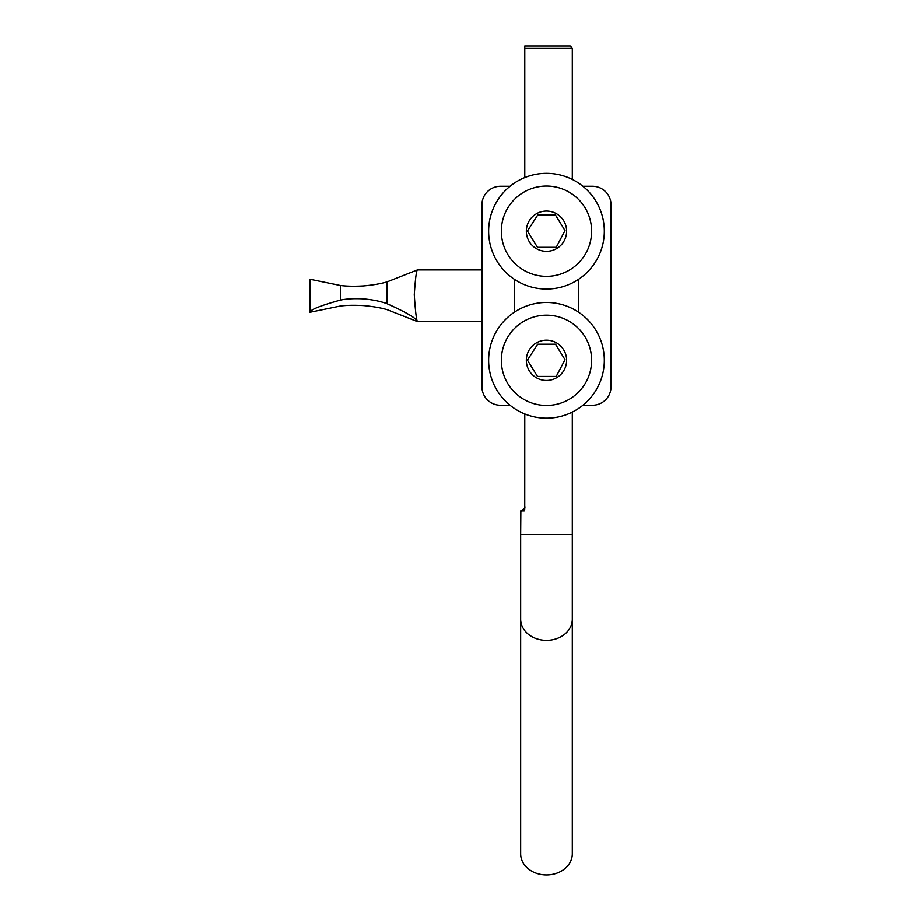 <?xml version="1.0" encoding="UTF-8"?>
<svg xmlns="http://www.w3.org/2000/svg" width="921" height="921" viewBox="0 0 921 921"><rect width="100%" height="100%" fill="white"/><g stroke="black" fill="none" stroke-linecap="round" stroke-linejoin="round"><path stroke-width="1.38" d="M510.061 186.249L500.529 186.249A18.593 18.593 0 0 0 481.936 204.842L481.936 386.647A18.593 18.593 0 0 0 500.529 405.24L510.061 405.24M582.924 405.24L592.468 405.24A18.593 18.593 0 0 0 611.06 386.647L611.06 204.842A18.593 18.593 0 0 0 592.468 186.249L582.924 186.249M514.263 279.213L514.263 312.265M578.722 312.265L578.722 279.213M524.797 413.932L524.763 509.451M524.233 510.89L520.699 510.89C521.251 512.629 526.133 506.504 524.797 506.792L524.797 506.746M524.797 48.111L572.321 48.111L570.249 46.05L524.797 46.05L524.797 177.557M520.676 619.2A25.823 21.148 180 0 0 546.498 640.36A25.823 21.148 180 0 0 572.321 619.2L572.321 853.802A25.823 21.148 180 0 1 546.498 874.95A25.823 21.148 180 0 1 520.676 853.802L520.676 534.583L572.321 534.583L572.321 412.067M572.321 179.422L572.321 48.111M481.936 321.567L417.374 321.567C416.361 319.403 415.325 310.469 414.289 294.732C415.325 279.121 416.361 270.855 417.374 269.934L386.935 281.918C380.615 283.726 372.855 285.061 363.657 285.901C354.516 286.419 346.757 286.281 340.379 285.475L309.94 279.224L309.94 312.254C310.331 309.663 320.473 305.611 340.379 300.085C346.768 298.772 354.527 298.369 363.657 298.876C372.867 299.739 380.626 301.328 386.935 303.642C406.61 312.484 416.753 318.459 417.374 321.544L386.935 309.571C380.615 307.752 372.855 306.428 363.657 305.588C354.516 305.07 346.757 305.208 340.379 306.014L309.94 312.254M537.703 344.189L555.501 344.189L565.034 359.674L556.238 376.413L537.496 376.413L527.457 360.111L537.703 344.189M591.639 360.307A45.141 45.141 0 0 1 523.922 399.392A45.141 45.141 0 0 1 523.922 321.21A45.141 45.141 0 0 1 591.639 360.307M566.634 360.307A20.147 20.147 0 0 1 536.425 377.748A20.147 20.147 0 0 1 536.425 342.854A20.147 20.147 0 0 1 566.634 360.307M488.648 360.307A57.85 57.85 0 0 1 575.418 310.204A57.85 57.85 0 0 1 575.418 410.398A57.85 57.85 0 0 1 488.648 360.307M537.703 215.065L555.501 215.065L565.034 230.549L556.238 247.3L537.496 247.3L527.457 230.998L537.703 215.065M591.639 231.183A45.141 45.141 0 0 1 523.922 270.279A45.141 45.141 0 0 1 523.922 192.086A45.141 45.141 0 0 1 591.639 231.183M566.634 231.183A20.147 20.147 0 0 1 536.425 248.624A20.147 20.147 0 0 1 536.425 213.741A20.147 20.147 0 0 1 566.634 231.183M488.648 231.183A57.85 57.85 0 0 1 575.418 181.08A57.85 57.85 0 0 1 575.418 281.273A57.85 57.85 0 0 1 488.648 231.183M386.935 303.642L386.935 281.918M340.379 300.085L340.379 285.475M520.676 534.583L520.872 510.879M572.321 619.2L572.321 534.583M417.363 269.922L481.936 269.922"/></g></svg>
